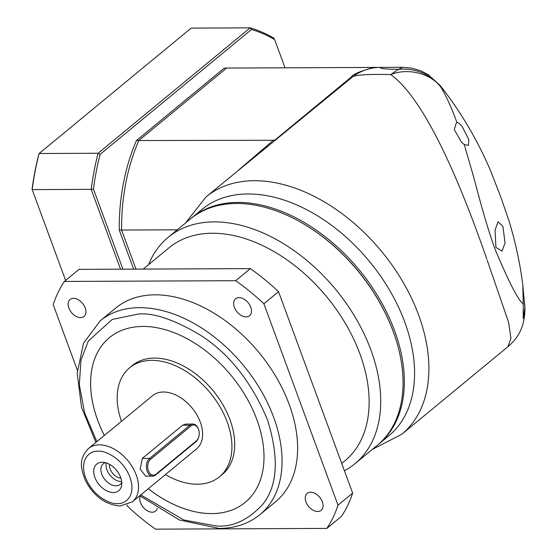 <?xml version="1.0" encoding="UTF-8"?>
<svg xmlns="http://www.w3.org/2000/svg" width="557" height="557" viewBox="0 0 557 557"><rect width="100%" height="100%" fill="white"/><g stroke="black" fill="none" stroke-linecap="round" stroke-linejoin="round"><path stroke-width="0.84" d="M191.086 218.414A146.763 96.096 50.5 0 1 191.726 217.878L201.975 209.425A146.763 96.096 50.5 0 1 248.018 193.968A146.763 96.096 50.5 0 1 389.991 290.872A146.763 96.096 50.5 0 1 388.751 435.853L378.502 444.305A146.763 96.096 50.5 0 1 377.862 444.834M486.734 258.894C456.232 170.922 422.129 96.841 390.68 74.582C408.093 67.55 430.631 73.51 440.691 86.878C429.858 73.851 415.78 68.003 398.457 69.319L390.68 74.582C370.154 74.081 357.615 74.722 353.047 76.511C361.59 70.363 370.851 67.327 380.821 67.418L373.517 67.432C359.446 71.533 352.073 74.708 351.383 76.95L353.047 76.511L206.055 196.906A153.823 100.726 50.5 0 1 254.312 180.705A153.823 100.726 50.5 0 1 418.634 315.067A153.823 100.726 50.5 0 1 401.82 434.23L507.921 346.705L510.964 338.35L508.618 322.433L487.138 259.987M191.726 217.878A146.763 96.096 50.5 0 1 237.769 202.421A146.763 96.096 50.5 0 1 394.544 330.621A146.763 96.096 50.5 0 1 378.502 444.305M380.821 67.418C379.178 68.581 385.054 69.214 398.457 69.319L402.676 67.3L412.069 68.198L420.619 70.753L428.075 74.582L440.127 85.43L440.691 86.878C446.011 95.442 451.435 107.362 456.956 122.631C457.938 122.248 459.692 123.577 462.213 126.634L468.827 139.619L468.472 145.44L464.225 144.472L472.009 171.271C476.534 186.581 483.379 216.603 495.082 249.264C520.739 310.333 522.403 300.181 523.26 304.916L523.218 318.451L524.903 307.304L522.849 286.194L523.26 304.916M456.956 122.631L456.246 122.972L454.317 129.684L461.669 142.453L464.225 144.472M495.939 247.461L501.982 251.075L505.074 243.068L502.894 226.358L498.055 221.756L495.041 230.173L495.939 247.461M524.903 307.304L524.917 307.318C525.23 330.573 514.396 341.128 507.921 346.705M275.764 140.26L138.777 140.538A160.103 106.679 89.8 0 0 121.607 230.048L177.272 229.804M402.683 67.3L227.576 68.058A160.103 106.679 89.8 0 0 226.629 68.065L138.777 140.538L226.629 68.065L373.517 67.432M135.978 269.115L121.607 230.048L135.978 269.115M273.724 139.953L238.842 169.857M227.576 68.058A160.103 106.679 89.8 0 0 226.629 68.065L224.29 68.079A160.103 106.679 -90.2 0 1 225.237 68.065L227.576 68.058M136.437 140.552L138.777 140.538A160.103 106.679 89.8 0 0 121.607 230.048L119.261 230.055A160.103 106.679 -90.2 0 1 136.437 140.552L224.29 68.079M274.657 39.617L285.052 67.808L274.657 39.617A202.483 134.919 89.8 0 0 251.492 29.493L100.114 154.366A202.483 134.919 89.8 0 0 93.458 189.088L122.916 269.17M133.638 269.122L119.261 230.055M65.615 280.429L32.195 189.61L91.188 189.352L120.556 269.184M38.586 155.292A201.543 134.293 89.8 0 0 32.083 189.206L32.195 189.61A204.05 135.964 89.8 0 1 39.122 153.523L38.586 155.292M93.458 189.088L91.188 189.352A204.05 135.964 89.8 0 1 98.109 153.266L39.122 153.523L191.162 28.108L250.149 27.85L98.109 153.266L100.114 154.366M251.492 29.493L250.149 27.85A204.05 135.964 89.8 0 1 274.218 38.37M341.733 463.445L344.825 460.897A138.129 90.443 -129.5 0 0 345.988 324.446A138.129 90.443 -129.5 0 0 212.37 233.244A138.129 90.443 -129.5 0 0 169.029 247.788L143.219 269.08M344.435 470.79A146.763 96.096 -129.5 0 0 354.893 463.786A146.763 96.096 -129.5 0 0 356.132 318.806A146.763 96.096 -129.5 0 0 214.16 221.895A146.763 96.096 -129.5 0 0 168.117 237.359A146.763 96.096 -129.5 0 0 148.559 264.679M354.893 463.786L377.221 445.363A146.763 96.096 -129.5 0 0 394.697 335.718A146.763 96.096 -129.5 0 0 301.414 222.626A146.763 96.096 -129.5 0 0 236.488 203.479A146.763 96.096 -129.5 0 0 190.445 218.936L168.117 237.359M246.11 316.891A10.987 7.192 50.5 0 1 235.486 309.636A10.987 7.192 50.5 0 1 235.576 298.782A10.987 7.192 50.5 0 1 239.023 297.619A10.987 7.192 50.5 0 1 249.654 304.874A10.987 7.192 50.5 0 1 249.557 315.728A10.987 7.192 50.5 0 1 246.11 316.891M317.72 511.507A10.987 7.192 50.5 0 1 307.088 504.252A10.987 7.192 50.5 0 1 307.185 493.398A10.987 7.192 50.5 0 1 310.632 492.242A10.987 7.192 50.5 0 1 321.257 499.497A10.987 7.192 50.5 0 1 321.166 510.351A10.987 7.192 50.5 0 1 317.72 511.507M157.304 508.457A10.987 7.192 50.5 0 1 155.647 511.068A10.987 7.192 50.5 0 1 152.2 512.224A10.987 7.192 50.5 0 1 142.557 506.466A10.987 7.192 50.5 0 1 140.239 496.057M80.591 317.608A10.987 7.192 50.5 0 1 69.959 310.353A10.987 7.192 50.5 0 1 70.057 299.499A10.987 7.192 50.5 0 1 73.503 298.336A10.987 7.192 50.5 0 1 84.128 305.591A10.987 7.192 50.5 0 1 84.037 316.446A10.987 7.192 50.5 0 1 80.591 317.608M394.614 335.481A145.823 95.484 -129.5 0 0 394.537 335.237A145.823 95.484 -129.5 0 0 301.852 222.877A145.823 95.484 -129.5 0 0 301.629 222.751M100.149 320.888L115.703 308.056A125.569 82.22 50.5 0 1 155.104 294.827A125.569 82.22 50.5 0 1 276.571 377.743A125.569 82.22 50.5 0 1 275.513 501.794L259.959 514.626A125.569 82.22 50.5 0 0 261.017 390.575A125.569 82.22 50.5 0 0 139.549 307.666A125.569 82.22 50.5 0 0 100.149 320.888L83.522 343.223L77.193 373.072L81.517 407.258L95.874 442.432M104.319 435.463A106.735 69.89 50.5 0 1 109.388 337.681A106.735 69.89 -129.5 0 0 104.34 435.449M148.287 488.726A106.735 69.89 -129.5 0 0 211.757 513.589A106.735 69.89 -129.5 0 0 245.233 502.351A106.735 69.89 50.5 0 1 211.737 513.603A106.735 69.89 50.5 0 1 148.266 488.74M109.388 337.681A106.735 69.89 50.5 0 1 142.877 326.444A106.735 69.89 50.5 0 1 246.124 396.918A106.735 69.89 50.5 0 1 245.226 502.358M121.461 421.322A70.635 46.252 50.5 0 1 129.614 367.801A70.635 46.252 50.5 0 1 151.776 360.358A70.635 46.252 50.5 0 1 220.106 407A70.635 46.252 50.5 0 1 219.507 476.771A70.635 46.252 50.5 0 1 197.345 484.214A70.635 46.252 50.5 0 1 165.415 474.599M129.614 367.801L132.378 365.517A70.635 46.252 50.5 0 1 154.54 358.081A70.635 46.252 50.5 0 1 222.87 404.716A70.635 46.252 50.5 0 1 222.271 474.494L219.507 476.771M198.598 437.454A9.42 6.273 -90.2 0 1 198.529 437.677A9.42 6.273 -90.2 0 1 195.939 441.729L155.675 474.947A9.42 6.273 -90.2 0 1 152.674 476.103L145.607 476.138L140.19 469.064L142.3 458.46L182.571 425.249L185.794 424.086L192.861 424.051A9.42 6.273 -90.2 0 1 198.494 429.217A9.42 6.273 -90.2 0 1 198.564 429.44M88.528 448.489L152.59 395.651A34.534 22.614 50.5 0 1 163.424 392.01A34.534 22.614 50.5 0 1 196.83 414.812A34.534 22.614 50.5 0 1 196.537 448.928L132.475 501.766A34.534 22.614 50.5 0 0 132.768 467.657A34.534 22.614 50.5 0 0 99.362 444.855A34.534 22.614 50.5 0 0 88.528 448.489C77.98 459.629 81.12 469.105 85.318 480.378C93.673 496.169 105.28 504.705 120.138 505.986L132.475 501.766M113.322 492.534A17.267 11.307 50.5 0 1 94.878 477.453A17.267 11.307 50.5 0 1 102.182 462.254A17.267 11.307 50.5 0 1 102.606 462.261A17.267 11.307 50.5 0 1 121.628 485.328A17.267 11.307 50.5 0 1 113.322 492.534M105.454 462.693A13.34 8.738 -129.5 0 0 103.226 463.835A13.34 8.738 -129.5 0 0 103.115 477.015A13.34 8.738 -129.5 0 0 116.023 485.822A13.34 8.738 -129.5 0 0 120.208 484.416A13.34 8.738 -129.5 0 0 121.753 482.453M106.345 462.951A13.34 8.738 -129.5 0 0 109.973 475.163A13.34 8.738 -129.5 0 0 121.21 481.54A13.34 8.738 -129.5 0 0 121.67 481.527M109.52 464.343A10.437 6.83 -129.5 0 0 120.904 478.143M77.326 370.182L53.214 304.665A182.076 119.226 50.5 0 1 64.382 281.438L79.024 269.358L250.337 268.62A182.076 119.226 50.5 0 1 278.535 291.673L352.644 493.105A182.076 119.226 50.5 0 1 341.476 516.332L326.834 528.405L155.521 529.15A182.076 119.226 50.5 0 1 127.33 506.097L126.885 504.886M352.644 493.105L338.002 505.185A182.076 119.226 50.5 0 1 326.834 528.405M338.002 505.185L263.893 303.753L278.535 291.673M250.337 268.62L235.695 280.7A182.076 119.226 50.5 0 1 263.893 303.753M235.695 280.7L64.382 281.438M152.674 476.103A9.42 6.273 -90.2 0 1 146.568 469.036A9.42 6.273 -90.2 0 1 149.596 458.432L189.867 425.214A9.42 6.273 -90.2 0 1 192.861 424.051M196.343 440.9L156.071 474.118A8.473 5.647 -90.2 0 1 148.399 470.762A8.473 5.647 -90.2 0 1 150.606 459.253L190.87 426.035A8.473 5.647 -90.2 0 1 198.633 429.642A8.473 5.647 -90.2 0 1 198.668 437.252A8.473 5.647 -90.2 0 1 196.343 440.9L195.939 441.729M274.824 140.106L351.383 76.95M96.827 441.645L84.587 412.702L79.31 384.581L80.995 360.128L88.312 341.044L112.201 319.446L138.317 314.057C153.46 312.574 174.09 319.558 200.193 335.015C228.83 353.326 251.249 381.531 267.43 419.63C279.294 457.757 277.671 486.066 262.57 504.558C247.907 520.189 232.478 527.333 216.297 525.989L183.866 520.001L140.775 494.922M117.374 503.542C111.254 504.621 92.942 496.844 85.513 477.488C78.697 458.139 91.244 450.223 98.136 451.247C104.25 450.167 122.568 457.945 129.99 477.3C136.813 496.656 124.267 504.565 117.374 503.542M182.571 425.249L189.867 425.214L190.87 426.035M142.3 458.46L149.596 458.432L150.606 459.253M156.071 474.118L155.675 474.947M372.264 449.457L401.82 434.23M440.134 85.444C460.959 112.02 477.892 140.74 490.933 171.612L500.945 197.429L508.806 220.328C515.719 242.65 520.53 265.417 523.225 288.63M524.638 303.37L524.917 307.318M259.994 152.409L261.595 151.072M206.055 196.906L185.481 223.03M139.821 495.709L179.291 519.953L219.061 528.433C235.11 528.314 248.742 523.712 259.959 514.626M301.852 222.877L301.414 222.626M394.537 335.237L394.697 335.718M198.633 429.642L198.494 429.217M198.668 437.252L198.529 437.677"/></g></svg>
